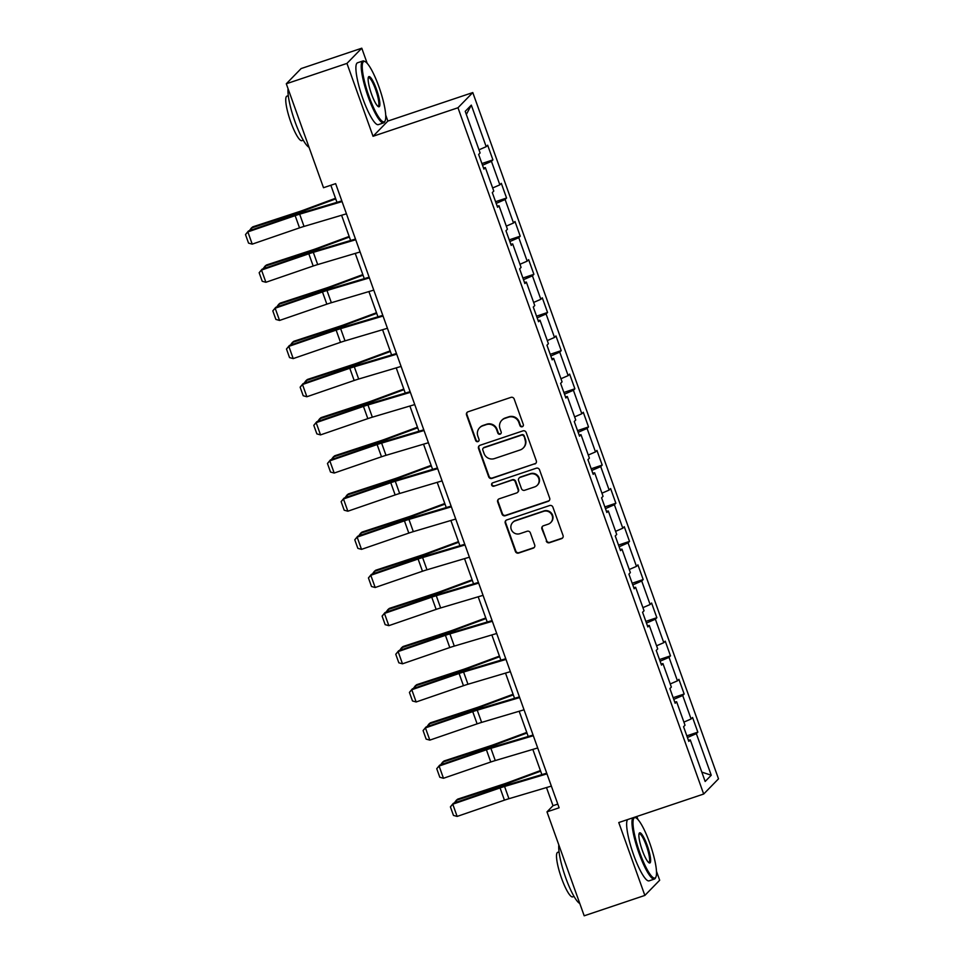<?xml version="1.0" encoding="UTF-8"?>
<svg xmlns="http://www.w3.org/2000/svg" width="964" height="964" viewBox="0 0 964 964"><rect width="100%" height="100%" fill="white"/><g stroke="black" fill="none" stroke-linecap="round" stroke-linejoin="round"><path stroke-width="1.45" d="M522.235 426.739A1.795 1.747 -135.7 0 0 523.307 424.497L514.173 398.988A2.567 2.494 -135.7 0 0 510.932 397.385L468.058 411.785A2.567 2.494 -135.7 0 0 466.54 414.99L475.674 440.5A1.795 1.747 -135.7 0 0 478.626 441.187A1.795 1.747 -135.7 0 0 479.012 439.379L477.831 436.077A8.194 8.001 -135.7 0 1 482.699 425.835L486.266 424.63A8.194 8.001 -135.7 0 1 496.641 429.751L497.822 433.053A1.795 1.747 -135.7 0 0 500.774 433.752A1.795 1.747 -135.7 0 0 501.159 431.932L499.979 428.631A8.194 8.001 -135.7 0 1 504.847 418.4L508.414 417.195A8.194 8.001 -135.7 0 1 518.789 422.316L519.97 425.618A1.795 1.747 -135.7 0 0 522.235 426.739M501.726 420.352L502.124 419.943A8.194 8.001 -135.7 0 1 505.244 417.978L508.823 416.785A8.194 8.001 -135.7 0 1 519.186 421.907L520.367 425.208A1.795 1.747 -135.7 0 0 523.103 426.088M467.299 412.206A2.567 2.494 -135.7 0 0 466.938 414.58L476.071 440.078A1.795 1.747 -135.7 0 0 478.807 440.97M479.578 427.787L479.976 427.377A8.194 8.001 -135.7 0 1 483.097 425.425L486.675 424.22A8.194 8.001 -135.7 0 1 497.038 429.342L498.219 432.643A1.795 1.747 -135.7 0 0 500.955 433.523M546.251 541.105A2.567 2.494 -135.7 0 0 549.492 542.708L561.518 538.671A2.567 2.494 -135.7 0 0 563.036 535.466L552.89 507.136A2.567 2.494 -135.7 0 0 549.661 505.534L506.787 519.933A2.567 2.494 -135.7 0 0 505.269 523.139L515.403 551.468A2.567 2.494 -135.7 0 0 518.644 553.059L533.176 548.179A2.567 2.494 -135.7 0 0 534.695 544.985L530.357 532.863A2.567 2.494 -135.7 0 0 527.115 531.26L519.909 533.682A6.856 6.688 -135.7 0 1 512.703 522.476A6.856 6.688 -135.7 0 1 515.318 520.837L543.539 511.354A6.856 6.688 -135.7 0 1 550.745 522.56A6.856 6.688 -135.7 0 1 548.13 524.199L543.431 525.778A2.567 2.494 -135.7 0 0 541.913 528.983L546.648 540.696A2.567 2.494 -135.7 0 0 549.89 542.298L561.916 538.261A2.567 2.494 -135.7 0 0 562.675 537.84M618.768 822.545L644.856 895.423L584.196 915.8L546.986 811.857L559.12 807.784L335.641 183.642L323.506 187.715L286.296 83.772L346.956 63.407L373.044 136.286L457.972 107.763L703.684 794.035L618.768 822.545M534.779 464.009A2.567 2.494 -135.7 0 0 536.309 460.804L526.163 432.474A2.567 2.494 -135.7 0 0 522.922 430.884L480.06 445.272A2.567 2.494 -135.7 0 0 478.53 448.477L488.676 476.806A2.567 2.494 -135.7 0 0 491.917 478.409L535.189 463.6A2.567 2.494 -135.7 0 0 535.948 463.178M539.527 469.805L549.673 498.135A2.567 2.494 -135.7 0 1 548.154 501.34L505.281 515.728A2.567 2.494 -135.7 0 1 502.039 514.137L497.701 502.015A2.567 2.494 -135.7 0 1 499.219 498.81L516.608 492.966A2.567 2.494 -135.7 0 0 518.126 489.772L515.246 481.723A2.567 2.494 -135.7 0 0 512.005 480.132L493.905 486.205A1.795 1.747 -135.7 0 1 492.026 483.277A1.795 1.747 -135.7 0 1 492.7 482.844L536.285 468.215A2.567 2.494 -135.7 0 1 539.527 469.805M457.972 107.763L472.794 92.568L718.505 778.828L703.684 794.035M686.826 735.845L697.828 732.158L692.574 717.481L691.104 718.975L682.705 695.502L684.163 694.008L678.909 679.331L677.451 680.825L669.04 657.352L670.498 655.845L665.244 641.181L663.786 642.675L655.375 619.201L656.846 617.695L651.592 603.018L650.122 604.524L641.723 581.039L643.181 579.545L637.927 564.868L636.469 566.374L628.058 542.889L629.516 541.394L624.262 526.718L622.804 528.212L614.393 504.738L615.863 503.244L610.61 488.567L609.14 490.061L600.741 466.588L602.199 465.082L596.945 450.417L595.487 451.911L587.076 428.438L588.534 426.932L583.28 412.255L581.822 413.761L573.411 390.275L574.881 388.781L569.628 374.104L568.158 375.611L559.759 352.125L561.217 350.631L555.963 335.954L554.505 337.448L546.094 313.975L547.552 312.481L542.298 297.804L540.84 299.298L532.429 275.825L533.899 274.318L528.646 259.653L527.175 261.148L518.777 237.674L520.235 236.168L514.981 221.491L513.523 222.997L505.112 199.512L506.57 198.018L501.316 183.341L499.858 184.847L491.447 161.362L492.917 159.867L487.663 145.19L486.193 146.685L471.312 105.112L465.226 111.354L480.108 152.939L478.65 154.433L483.904 169.11L485.362 167.615L483.494 167.977M697.828 732.158L696.357 733.652L711.251 775.237L705.166 781.479L690.272 739.906L688.814 741.4L683.56 726.723L685.018 725.229L676.608 701.744L675.149 703.25L669.896 688.573L671.354 687.079L662.955 663.594L661.485 665.1L656.231 650.423L657.701 648.917L649.29 625.443L647.832 626.949L642.578 612.273L644.036 610.766L635.625 587.293L634.167 588.787L628.914 574.122L630.372 572.616L621.973 549.143L620.515 550.637L615.249 535.96L616.719 534.466L608.308 510.98L606.85 512.487L601.596 497.81L603.054 496.315L594.655 472.83L593.185 474.336L587.932 459.659L589.39 458.153L580.991 434.68L579.533 436.174L574.267 421.509L575.737 420.003L567.326 396.529L565.868 398.024L560.614 383.359L562.072 381.852L553.673 358.379L552.203 359.873L546.95 345.196L548.408 343.702L540.009 320.217L538.551 321.723L533.285 307.046L534.755 305.552L526.344 282.066L524.886 283.573L519.632 268.896L521.09 267.389L512.691 243.916L511.221 245.41L505.967 230.745L507.426 229.239L499.027 205.766L497.569 207.26L492.303 192.595L493.773 191.089L485.362 167.615M683.898 722.108L691.104 718.975M673.764 699.382L682.705 695.502M676.608 701.744L674.752 702.117M670.245 683.958L677.451 680.825M660.099 661.22L669.04 657.352M662.955 663.594L661.087 663.967M656.58 645.796L663.786 642.675M646.446 623.069L655.375 619.201M649.29 625.443L647.422 625.817M642.916 607.645L650.122 604.524M632.782 584.919L641.723 581.039M635.625 587.293L633.77 587.666M629.263 569.495L636.469 566.374M619.117 546.769L628.058 542.889M621.973 549.143L620.105 549.504M615.598 531.345L622.804 528.212M605.464 508.618L614.393 504.738M608.308 510.98L606.44 511.354M601.934 493.194L609.14 490.061M591.8 470.456L600.741 466.588M594.655 472.83L592.788 473.204M588.281 455.032L595.487 451.911M578.135 432.306L587.076 428.438M580.991 434.68L579.123 435.053M574.616 416.882L581.822 413.761M564.482 394.156L573.411 390.275M567.326 396.529L565.458 396.903M560.952 378.732L568.158 375.611M550.818 356.005L559.759 352.125M553.673 358.379L551.806 358.741M547.299 340.581L554.505 337.448M537.153 317.855L546.094 313.975M540.009 320.217L538.141 320.59M533.634 302.431L540.84 299.298M523.5 279.693L532.429 275.825M526.344 282.066L524.476 282.44M519.97 264.269L527.175 261.148M509.836 241.542L518.777 237.674M512.691 243.916L510.824 244.29M506.317 226.118L513.523 222.997M496.171 203.392L505.112 199.512M499.027 205.766L497.159 206.139M492.652 187.968L499.858 184.847M482.518 165.242L491.447 161.362M478.988 149.818L486.193 146.685M466.335 114.475L471.312 105.112M367.188 63.323L361.777 48.2L346.956 63.407M361.777 48.2L301.117 68.577L286.296 83.772M644.856 895.423L659.677 880.228L656.46 871.227M637.951 819.533L636.855 816.472M373.044 136.286L387.865 121.078L385.696 115.017M387.865 121.078L472.794 92.568M546.492 787.552L552.999 805.699L546.986 811.857M330.845 185.257L336.966 202.344M341.593 215.261L350.619 240.494M355.246 253.412L364.284 278.644M368.911 291.562L377.948 316.794M382.575 329.724L391.601 354.945M396.228 367.874L405.266 393.107M409.893 406.025L418.93 431.257M423.545 444.175L432.583 469.408M437.21 482.325L446.248 507.558M450.875 520.488L459.912 545.708M464.528 558.638L473.565 583.871M478.192 596.788L487.23 622.021M491.857 634.939L500.894 660.171M505.51 673.089L514.547 698.322M519.174 711.251L528.212 736.472M532.839 749.402L541.876 774.634M701.816 772.116L711.251 775.237M687.428 737.532L696.357 733.652M690.272 739.906L688.404 740.268M557.794 804.084L552.999 805.699M481.916 163.555L492.917 159.867M495.58 201.705L506.57 198.018M509.233 239.867L520.235 236.168M522.898 278.018L533.899 274.318M536.562 316.168L547.552 312.481M550.215 354.318L561.217 350.631M563.88 392.469L574.881 388.781M577.544 430.631L588.534 426.932M591.197 468.781L602.199 465.082M604.862 506.931L615.863 503.244M618.526 545.082L629.516 541.394M632.179 583.232L643.181 579.545M645.844 621.394L656.846 617.695M659.509 659.545L670.498 655.845M673.161 697.695L684.163 694.008M479.289 445.693A2.567 2.494 -135.7 0 0 478.927 448.067L489.073 476.397A2.567 2.494 -135.7 0 0 492.315 477.987L535.189 463.6M523.777 436.246A1.795 1.747 -135.7 0 0 521.512 435.126L483.88 447.754A1.795 1.747 -135.7 0 0 482.807 449.995L484.061 453.478A8.194 8.001 -135.7 0 0 494.436 458.599L520.15 449.959A8.194 8.001 -135.7 0 0 525.019 439.717L524.175 435.824A1.795 1.747 -135.7 0 0 521.91 434.704L521.512 435.126M483.193 448.188L483.591 447.778A1.795 1.747 -135.7 0 1 484.277 447.344L521.91 434.704M523.271 448.007L523.669 447.597A8.194 8.001 -135.7 0 0 525.428 439.307L525.019 439.717M524.175 435.824L525.428 439.307M498.46 499.232A2.567 2.494 -135.7 0 0 498.099 501.593L502.437 513.728A2.567 2.494 -135.7 0 0 505.678 515.318L548.552 500.931A2.567 2.494 -135.7 0 0 549.311 500.509M517.584 492.363L517.981 491.953A2.567 2.494 -135.7 0 0 518.536 489.363L515.656 481.313A2.567 2.494 -135.7 0 0 512.414 479.723L493.905 486.205M492.243 483.084A1.795 1.747 -135.7 0 0 494.315 485.796M534.646 486.916A6.856 6.688 -135.7 0 0 538.02 476.927A6.856 6.688 -135.7 0 0 530.055 474.071L520.102 477.409A2.567 2.494 -135.7 0 0 518.584 480.614L521.464 488.652A2.567 2.494 -135.7 0 0 524.705 490.254L534.646 486.916M537.261 485.278L537.659 484.868A6.856 6.688 -135.7 0 0 530.453 473.661L530.055 474.071M519.126 478.024L519.536 477.614A2.567 2.494 -135.7 0 1 520.512 476.999L530.453 473.661M542.672 526.199A2.567 2.494 -135.7 0 0 542.31 528.573L546.648 540.696M550.745 522.56L551.143 522.151A6.856 6.688 -135.7 0 0 543.937 510.944L543.539 511.354M512.703 522.476L513.101 522.066A6.856 6.688 -135.7 0 1 515.716 520.427L543.937 510.944M506.028 520.355A2.567 2.494 -135.7 0 0 505.666 522.729L515.812 551.047A2.567 2.494 -135.7 0 0 519.054 552.649L533.574 547.769A2.567 2.494 -135.7 0 0 534.333 547.359M335.508 198.283L303.648 210.08A13.05 1.289 160.3 0 1 298.961 211.719L252.785 226.841L251.351 228.022L297.527 212.899A19.581 1.928 -19.7 0 0 304.564 210.441L335.725 198.885M249.387 230.697L251.351 228.022L251.99 229.806M346.45 213.815L304.034 226.42A13.05 1.289 -19.7 0 0 299.527 227.865L252.231 244.133L247.856 231.902L245.495 234.577L248.411 231.023L295.707 214.755A19.581 1.928 160.3 0 1 302.467 212.586L341.822 200.898M248.411 231.023L247.856 231.902L295.153 215.635A13.05 1.289 -19.7 0 1 299.659 214.189L342.063 201.584M252.231 244.133L248.555 243.133L245.495 234.577M378.888 86.664A31.848 6.266 71.4 0 0 365.26 61.696A31.848 6.266 71.4 0 0 369.116 96.689A31.848 6.266 71.4 0 0 385.118 120.849A31.848 6.266 71.4 0 0 378.888 86.664M385.118 120.849L384.672 121.813A32.631 6.411 -108.6 0 1 383.66 122.85A32.631 6.411 -108.6 0 1 368.26 97.051A32.631 6.411 -108.6 0 1 362.886 60.985A32.631 6.411 -108.6 0 1 364.32 61.202L365.26 61.696M376.442 89.17A15.918 3.133 -108.6 0 1 378.37 106.667A15.918 3.133 -108.6 0 1 371.562 94.183A15.918 3.133 -108.6 0 1 368.441 77.084A15.918 3.133 -108.6 0 1 376.442 89.17M377.864 106.305A15.135 2.976 71.4 0 0 378.093 106.269A15.135 2.976 71.4 0 0 375.599 89.532A15.135 2.976 71.4 0 0 368.453 77.566A15.135 2.976 71.4 0 0 368.248 77.686M309.034 147.275A32.631 6.411 -108.6 0 1 294.996 121.669A32.631 6.411 -108.6 0 1 288.067 88.748M303.262 140.214L301.901 140.672A23.498 4.615 -108.6 0 1 290.815 122.103A23.498 4.615 -108.6 0 1 286.935 96.135L288.296 95.677M383.66 122.85L378.322 124.645A32.631 6.411 -108.6 0 1 362.934 98.846A32.631 6.411 -108.6 0 1 357.548 62.781L362.886 60.985M649.652 842.861A31.848 6.266 71.4 0 0 636.023 817.906A31.848 6.266 71.4 0 0 639.879 852.899A31.848 6.266 71.4 0 0 655.881 877.059A31.848 6.266 71.4 0 0 649.652 842.861M655.881 877.059L655.436 878.023A32.631 6.411 -108.6 0 1 654.423 879.06A32.631 6.411 -108.6 0 1 639.024 853.261A32.631 6.411 -108.6 0 1 632.878 817.809M634.625 817.219A32.631 6.411 -108.6 0 1 635.071 817.412L636.023 817.906M647.206 845.38A15.918 3.133 -108.6 0 1 649.134 862.864A15.918 3.133 -108.6 0 1 642.313 850.393A15.918 3.133 -108.6 0 1 639.204 833.294A15.918 3.133 -108.6 0 1 647.206 845.38M648.627 862.503A15.135 2.976 71.4 0 0 648.856 862.479A15.135 2.976 71.4 0 0 646.362 845.741A15.135 2.976 71.4 0 0 639.216 833.776A15.135 2.976 71.4 0 0 639.011 833.884M579.786 903.485A32.631 6.411 -108.6 0 1 565.748 877.867A32.631 6.411 -108.6 0 1 558.831 844.946M574.014 896.424L572.664 896.881A23.498 4.615 -108.6 0 1 561.578 878.3A23.498 4.615 -108.6 0 1 557.698 852.333L559.06 851.875M654.423 879.06L649.085 880.855A32.631 6.411 -108.6 0 1 633.685 855.056A32.631 6.411 -108.6 0 1 627.54 819.605M349.173 236.433L317.313 248.242A13.05 1.289 160.3 0 1 312.625 249.881L266.45 265.004L265.016 266.172L311.191 251.05A19.581 1.928 -19.7 0 0 318.216 248.592L349.39 237.036M263.052 268.848L265.016 266.172L265.642 267.956M362.826 274.583L330.977 286.392A13.05 1.289 160.3 0 1 326.29 288.031L280.102 303.154L278.668 304.323L324.844 289.2A19.581 1.928 -19.7 0 0 331.881 286.742L363.042 275.186M276.716 306.998L278.668 304.323L279.307 306.106M360.102 251.966L317.698 264.57A13.05 1.289 -19.7 0 0 313.192 266.016L265.895 282.283L261.509 270.065L259.159 272.728L262.075 269.185L309.372 252.917A19.581 1.928 160.3 0 1 316.132 250.736L355.475 239.048M262.075 269.185L261.509 270.065L308.805 253.785A13.05 1.289 -19.7 0 1 313.312 252.339L355.728 239.747M265.895 282.283L262.22 281.283L259.159 272.728M373.767 290.128L331.351 302.72A13.05 1.289 -19.7 0 0 326.844 304.166L279.548 320.446L275.174 308.215L272.812 310.878L275.74 307.335L323.036 291.068A19.581 1.928 160.3 0 1 329.784 288.887L369.14 277.198M275.74 307.335L275.174 308.215L322.47 291.947A13.05 1.289 -19.7 0 1 326.977 290.489L369.393 277.897M279.548 320.446L275.885 319.433L272.812 310.878M376.49 312.734L344.63 324.543A13.05 1.289 160.3 0 1 339.943 326.181L293.767 341.304L292.333 342.473L338.509 327.35A19.581 1.928 -19.7 0 0 345.546 324.892L376.707 313.348M290.369 345.148L292.333 342.473L292.972 344.256M390.155 350.884L358.295 362.693A13.05 1.289 160.3 0 1 353.607 364.332L307.432 379.454L305.986 380.623L352.173 365.501A19.581 1.928 -19.7 0 0 359.198 363.054L390.372 351.498M304.034 383.298L305.986 380.623L306.624 382.407M403.808 389.046L371.959 400.843A13.05 1.289 160.3 0 1 367.272 402.482L321.084 417.605L319.65 418.786L365.826 403.663A19.581 1.928 -19.7 0 0 372.863 401.205L404.024 389.649M317.698 421.461L319.65 418.786L320.289 420.569M387.432 328.278L345.016 340.87A13.05 1.289 -19.7 0 0 340.509 342.328L293.213 358.596L288.839 346.365L286.477 349.028L289.393 345.486L336.689 329.218A19.581 1.928 160.3 0 1 343.449 327.049L382.804 315.361M289.393 345.486L288.839 346.365L336.135 330.098A13.05 1.289 -19.7 0 1 340.641 328.652L383.045 316.047M293.213 358.596L289.537 357.596L286.477 349.028M401.084 366.428L358.68 379.033A13.05 1.289 -19.7 0 0 354.174 380.479L306.877 396.746L302.491 384.516L300.141 387.179L303.058 383.636L350.354 367.368A19.581 1.928 160.3 0 1 357.114 365.199L396.457 353.511M303.058 383.636L302.491 384.516L349.787 368.248A13.05 1.289 -19.7 0 1 354.294 366.802L396.71 354.198M306.877 396.746L303.202 395.746L300.141 387.179M414.749 404.579L372.333 417.183A13.05 1.289 -19.7 0 0 367.826 418.629L320.53 434.897L316.156 422.666L313.794 425.341L316.722 421.786L364.018 405.519A19.581 1.928 160.3 0 1 370.766 403.35L410.122 391.661M316.722 421.786L316.156 422.666L363.452 406.398A13.05 1.289 -19.7 0 1 367.959 404.952L410.375 392.348M320.53 434.897L316.867 433.896L313.794 425.341M417.472 427.197L385.612 439.006A13.05 1.289 160.3 0 1 380.925 440.644L334.749 455.767L333.315 456.936L379.491 441.813A19.581 1.928 -19.7 0 0 386.528 439.355L417.689 427.799M331.351 459.611L333.315 456.936L333.954 458.719M428.414 442.729L385.998 455.333A13.05 1.289 -19.7 0 0 381.491 456.779L334.195 473.047L329.821 460.828L327.459 463.491L330.375 459.949L377.671 443.681A19.581 1.928 160.3 0 1 384.431 441.5L423.786 429.811M330.375 459.949L329.821 460.828L377.117 444.549A13.05 1.289 -19.7 0 1 381.624 443.103L424.027 430.51M334.195 473.047L330.519 472.047L327.459 463.491M431.125 465.347L399.277 477.156A13.05 1.289 160.3 0 1 394.589 478.795L348.414 493.917L346.968 495.086L393.155 479.964A19.581 1.928 -19.7 0 0 400.181 477.505L431.354 465.949M345.016 497.761L346.968 495.086L347.606 496.87M442.066 480.891L399.662 493.484A13.05 1.289 -19.7 0 0 395.156 494.93L347.859 511.209L343.473 498.978L341.123 501.642L344.04 498.099L391.336 481.831A19.581 1.928 160.3 0 1 398.096 479.65L437.439 467.962M344.04 498.099L343.473 498.978L390.769 482.711A13.05 1.289 -19.7 0 1 395.276 481.253L437.692 468.661M347.859 511.209L344.184 510.197L341.123 501.642M444.79 503.497L412.941 515.306A13.05 1.289 160.3 0 1 408.254 516.945L362.066 532.068L360.632 533.237L406.808 518.114A19.581 1.928 -19.7 0 0 413.845 515.656L445.007 504.112M358.68 535.912L360.632 533.237L361.271 535.02M455.731 519.042L413.315 531.634A13.05 1.289 -19.7 0 0 408.808 533.092L361.512 549.36L357.138 537.129L354.776 539.792L357.704 536.249L404.988 519.982A19.581 1.928 160.3 0 1 411.749 517.813L451.104 506.124M357.704 536.249L357.138 537.129L404.434 520.861A13.05 1.289 -19.7 0 1 408.941 519.415L451.357 506.811M361.512 549.36L357.849 548.359L354.776 539.792M458.454 541.648L426.594 553.457A13.05 1.289 160.3 0 1 421.907 555.095L375.731 570.218L374.297 571.387L420.473 556.264A19.581 1.928 -19.7 0 0 427.51 553.818L458.671 542.262M372.333 574.062L374.297 571.387L374.936 573.17M469.396 557.192L426.98 569.796A13.05 1.289 -19.7 0 0 422.473 571.242L375.177 587.51L370.803 575.279L368.441 577.942L371.357 574.399L418.653 558.132A19.581 1.928 160.3 0 1 425.413 555.963L464.769 544.274M371.357 574.399L370.803 575.279L418.099 559.012A13.05 1.289 -19.7 0 1 422.606 557.566L465.01 544.961M375.177 587.51L371.502 586.51L368.441 577.942M472.107 579.81L440.259 591.607A13.05 1.289 160.3 0 1 435.571 593.246L389.396 608.368L387.95 609.549L434.137 594.427A19.581 1.928 -19.7 0 0 441.163 591.968L472.336 580.412M385.998 612.224L387.95 609.549L388.588 611.333M483.048 595.342L440.644 607.947A13.05 1.289 -19.7 0 0 436.138 609.393L388.841 625.66L384.455 613.429L382.106 616.104L385.022 612.55L432.318 596.282A19.581 1.928 160.3 0 1 439.078 594.113L478.421 582.425M385.022 612.55L384.455 613.429L431.752 597.162A13.05 1.289 -19.7 0 1 436.258 595.716L478.674 583.112M388.841 625.66L385.166 624.66L382.106 616.104M485.772 617.96L453.923 629.769A13.05 1.289 160.3 0 1 449.236 631.408L403.048 646.531L401.614 647.7L447.79 632.577A19.581 1.928 -19.7 0 0 454.827 630.119L485.989 618.563M399.662 650.375L401.614 647.7L402.253 649.483M496.713 633.493L454.297 646.097A13.05 1.289 -19.7 0 0 449.79 647.543L402.494 663.81L398.12 651.592L395.758 654.255L398.686 650.712L445.971 634.445A19.581 1.928 160.3 0 1 452.731 632.264L492.086 620.575M398.686 650.712L398.12 651.592L445.416 635.312A13.05 1.289 -19.7 0 1 449.923 633.866L492.339 621.274M402.494 663.81L398.831 662.81L395.758 654.255M499.436 656.11L467.576 667.919A13.05 1.289 160.3 0 1 462.889 669.558L416.713 684.681L415.279 685.85L461.455 670.727A19.581 1.928 -19.7 0 0 468.492 668.269L499.653 656.713M413.315 688.525L415.279 685.85L415.918 687.633M510.378 671.655L467.962 684.247A13.05 1.289 -19.7 0 0 463.455 685.705L416.159 701.973L411.785 689.742L409.423 692.405L412.339 688.862L459.635 672.595A19.581 1.928 160.3 0 1 466.395 670.414L505.751 658.725M412.339 688.862L411.785 689.742L459.081 673.475A13.05 1.289 -19.7 0 1 463.588 672.016L505.992 659.424M416.159 701.973L412.484 700.961L409.423 692.405M513.089 694.261L481.241 706.07A13.05 1.289 160.3 0 1 476.553 707.709L430.378 722.831L428.932 724L475.119 708.877A19.581 1.928 -19.7 0 0 482.145 706.419L513.318 694.875M426.98 726.675L428.932 724L429.57 725.784M524.03 709.805L481.626 722.398A13.05 1.289 -19.7 0 0 477.12 723.856L429.824 740.123L425.437 727.892L423.088 730.555L426.004 727.013L473.3 710.745A19.581 1.928 160.3 0 1 480.06 708.576L519.403 696.888M426.004 727.013L425.437 727.892L472.734 711.625A13.05 1.289 -19.7 0 1 477.24 710.179L519.656 697.575M429.824 740.123L426.148 739.123L423.088 730.555M526.754 732.411L494.906 744.22A13.05 1.289 160.3 0 1 490.218 745.859L444.03 760.982L442.597 762.15L488.772 747.028A19.581 1.928 -19.7 0 0 495.809 744.582L526.971 733.026M440.644 764.826L442.597 762.15L443.235 763.934M537.695 747.956L495.279 760.56A13.05 1.289 -19.7 0 0 490.772 762.006L443.476 778.273L439.102 766.043L436.74 768.706L439.668 765.163L486.953 748.895A19.581 1.928 160.3 0 1 493.713 746.726L533.068 735.038M439.668 765.163L439.102 766.043L486.398 749.775A13.05 1.289 -19.7 0 1 490.905 748.329L533.321 735.725M443.476 778.273L439.813 777.273L436.74 768.706M540.418 770.573L508.558 782.37A13.05 1.289 160.3 0 1 503.871 784.009L457.695 799.132L456.261 800.313L502.437 785.19A19.581 1.928 -19.7 0 0 509.474 782.732L540.635 771.176M454.297 802.988L456.261 800.313L456.9 802.096M551.36 786.106L508.944 798.71A13.05 1.289 -19.7 0 0 504.437 800.156L457.141 816.424L452.767 804.193L450.405 806.868L453.321 803.325L500.617 787.046A19.581 1.928 160.3 0 1 507.377 784.877L546.733 773.188M453.321 803.325L452.767 804.193L500.063 787.925A13.05 1.289 -19.7 0 1 504.57 786.479L546.974 773.875M457.141 816.424L453.466 815.424L450.405 806.868M297.527 212.899L297.924 214.008M304.564 210.441L305.058 211.815M304.034 226.42L299.659 214.189M299.527 227.865L295.153 215.635M311.191 251.05L311.589 252.17M318.216 248.592L318.71 249.965M324.844 289.2L325.254 290.321M331.881 286.742L332.375 288.128M317.698 264.57L313.312 252.339M313.192 266.016L308.805 253.785M331.351 302.72L326.977 290.489M326.844 304.166L322.47 291.947M338.509 327.35L338.906 328.471M345.546 324.892L346.04 326.278M352.173 365.501L352.571 366.621M359.198 363.054L359.692 364.428M365.826 403.663L366.236 404.772M372.863 401.205L373.357 402.578M345.016 340.87L340.641 328.652M340.509 342.328L336.135 330.098M358.68 379.033L354.294 366.802M354.174 380.479L349.787 368.248M372.333 417.183L367.959 404.952M367.826 418.629L363.452 406.398M379.491 441.813L379.888 442.934M386.528 439.355L387.022 440.729M385.998 455.333L381.624 443.103M381.491 456.779L377.117 444.549M393.155 479.964L393.553 481.084M400.181 477.505L400.675 478.891M399.662 493.484L395.276 481.253M395.156 494.93L390.769 482.711M406.808 518.114L407.218 519.235M413.845 515.656L414.339 517.041M413.315 531.634L408.941 519.415M408.808 533.092L404.434 520.861M420.473 556.264L420.87 557.385M427.51 553.818L428.004 555.192M426.98 569.796L422.606 557.566M422.473 571.242L418.099 559.012M434.137 594.427L434.535 595.535M441.163 591.968L441.657 593.342M440.644 607.947L436.258 595.716M436.138 609.393L431.752 597.162M447.79 632.577L448.2 633.697M454.827 630.119L455.321 631.492M454.297 646.097L449.923 633.866M449.79 647.543L445.416 635.312M461.455 670.727L461.852 671.848M468.492 668.269L468.986 669.655M467.962 684.247L463.588 672.016M463.455 685.705L459.081 673.475M475.119 708.877L475.517 709.998M482.145 706.419L482.639 707.805M481.626 722.398L477.24 710.179M477.12 723.856L472.734 711.625M488.772 747.028L489.182 748.148M495.809 744.582L496.303 745.955M495.279 760.56L490.905 748.329M490.772 762.006L486.398 749.775M502.437 785.19L502.834 786.299M509.474 782.732L509.968 784.106M508.944 798.71L504.57 786.479M504.437 800.156L500.063 787.925"/></g></svg>
